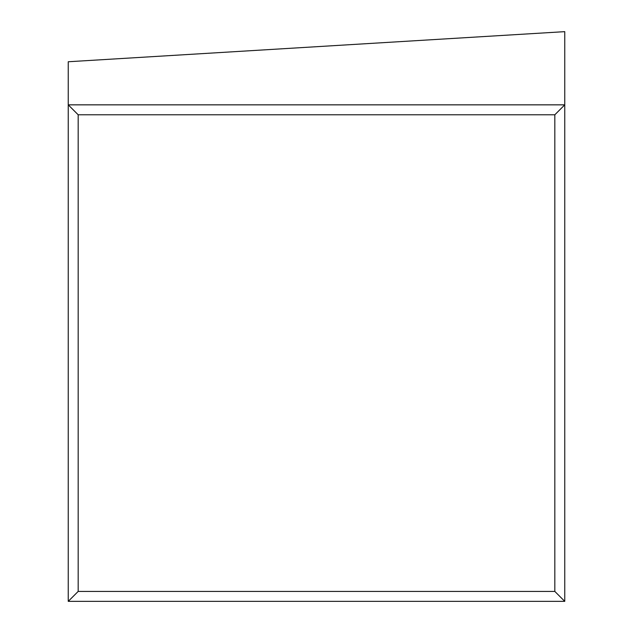 <?xml version="1.0" encoding="UTF-8"?>
<svg xmlns="http://www.w3.org/2000/svg" width="633" height="633" viewBox="0 0 633 633"><rect width="100%" height="100%" fill="white"/><g stroke="black" fill="none" stroke-linecap="round" stroke-linejoin="round"><path stroke-width="0.95" d="M554.825 114.779L78.175 114.779L78.175 591.42L554.825 591.42L554.825 114.779L564.755 104.849L68.245 104.849L78.175 114.779M68.245 601.35L564.755 601.35L564.755 31.65L68.245 61.749L68.245 601.35L78.175 591.42M564.755 601.35L554.825 591.42"/></g></svg>
